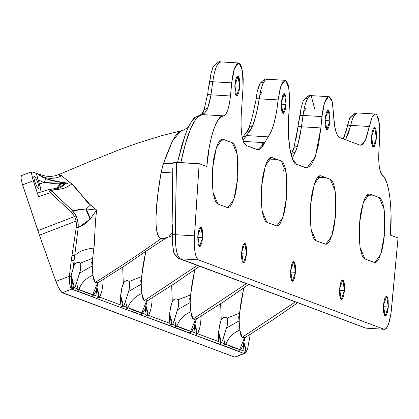 <?xml version="1.0" encoding="UTF-8"?>
<svg xmlns="http://www.w3.org/2000/svg" width="419" height="419" viewBox="0 0 419 419"><rect width="100%" height="100%" fill="white"/><g stroke="black" fill="none" stroke-linecap="round" stroke-linejoin="round"><path stroke-width="0.63" d="M250.232 334.467L247.676 348.488L245.979 352.342L245.602 352.609L244.141 352.185L244.005 351.049L240.553 349.76L239.066 351.677L240.553 349.76L239.715 349.546L238.233 351.326L243.958 353.5L231.728 348.598L190.085 333.383L182.747 330.303L141.103 315.088L133.766 312.008L125.538 309.274L92.122 296.799L84.79 293.719L71.665 289.157L62.321 292.75L234.614 357.098L243.958 353.5L245.105 352.547L244.141 352.185L243.491 345.156L243.727 342.658L245.215 337.489L243.727 342.658L243.491 345.156L240.553 349.76L243.491 345.156L244.005 351.049L239.715 349.546L244.193 338.479L239.715 349.546L232.974 347.461L225.883 344.381C228.198 337.892 232.844 333.105 239.825 330.025L239.17 320.828L226.637 327.967L239.17 320.828L239.589 313.176L227.25 318.026L239.589 313.176L243.764 287.858L241.124 301.251L239.589 313.176L238.689 316.858L239.825 330.025C232.844 333.105 228.198 337.892 225.883 344.381L224.987 343.947L223.458 337.672L224.987 343.947L221.531 342.658L223.013 339.249L227.203 325.793L227.706 319.21L227.402 318.199L226.103 317.34L226.7 317.612L227.517 318.393L227.711 319.341L227.334 325.076L222.531 340.626L221.531 342.658L220.713 343.439L219.085 342.826L218.592 339.673L218.728 330.942L220.462 322.059L221.253 319.933L222.761 317.958L224.841 317.178L226.103 317.34L224.841 317.178L222.709 318L224.841 317.178L223.751 317.408L221.918 318.807L221.253 319.933L220.656 303.796L221.253 319.933L219.75 324.715L218.728 330.942L218.435 337.096L218.943 341.689L197.611 333.723L199.905 327.192L200.874 320.917L201.125 316.251L200.696 322.53L199.905 327.192L198.433 332.141L196.794 334.503L194.851 323.787L196.804 330.533L197.092 333.1L196.794 334.503L195.16 333.891L195.024 332.759L191.572 331.466L194.51 326.867L195.024 332.759L183.993 329.172L172.555 324.364L171.732 325.144L169.627 313.978M218.587 332.225L220.724 339.469L221.017 342.035L220.713 343.439L219.085 342.826L218.943 341.689L197.611 333.723L196.794 334.503L195.16 333.891L194.51 326.867L194.746 324.364L196.233 319.199L194.746 324.364L194.51 326.867L190.085 333.383L223.5 345.864L224.987 343.947L223.5 345.864L224.432 346.173L225.883 344.381L224.432 346.173L238.233 351.326L239.715 349.546L221.531 342.658L220.713 343.439L218.603 332.272M249.986 336.195L247.676 348.488L245.979 352.342L243.832 342.077L245.565 347.786L245.979 352.342L243.958 353.5L234.614 357.098L61.719 292.357L58.445 287.361L55.931 281.411L69.386 276.236L71.277 260.194L76.253 227.397L76.436 224.223L76.064 221.07L39.417 235.174L55.931 281.411L39.417 235.174L76.064 221.07L74.592 216.492L71.424 211.993L50.369 192.792L38.538 196.647L33.248 180.767L22.6 184.863L37.846 230.633L74.592 216.492L37.846 230.633L39.417 235.174L21.977 182.862L20.96 177.897L21.427 175.645M169.606 313.931L171.743 321.174L172.036 323.746L171.732 325.144L170.104 324.536L169.967 323.4L148.63 315.434L147.813 316.209L146.184 315.601L145.534 308.573L145.765 306.074L147.252 300.905L145.765 306.074L145.534 308.573L141.103 315.088L174.519 327.569L176.006 325.657L174.519 327.569L175.451 327.878L176.907 326.092L175.451 327.878L189.252 333.032L190.734 331.256L189.252 333.032L190.085 333.383L191.572 331.466L190.734 331.256L195.212 320.184L190.734 331.256L176.907 326.092C179.217 319.597 183.862 314.816 190.844 311.731L190.195 302.534L177.656 309.672L190.195 302.534L190.608 294.882L178.269 299.737L190.608 294.882L194.783 269.564L192.148 282.956L190.608 294.882L189.707 298.569L190.844 311.731C183.862 314.816 179.217 319.597 176.907 326.092L176.006 325.657L174.482 319.378L176.006 325.657L172.555 324.364L174.032 320.954L178.222 307.504L178.735 301.046L178.421 299.904L177.122 299.051L177.719 299.318L178.536 300.098L178.735 301.046L178.353 306.781L173.555 322.331L172.555 324.364L171.732 325.144L170.104 324.536L169.616 321.378L169.747 312.647L171.486 303.765L172.277 301.638L173.78 299.669L175.86 298.888L177.122 299.051L175.86 298.888L173.728 299.705L175.86 298.888L174.77 299.119L172.937 300.512L172.277 301.638L171.675 285.507L172.277 301.638L170.774 306.42L169.747 312.647L169.459 318.801L169.967 323.4L148.63 315.434L150.929 308.903L151.898 302.628L152.144 297.956L151.898 302.628L150.929 308.903L149.452 313.852L147.813 316.209L145.87 305.493L147.823 312.239L148.117 314.81L147.813 316.209L146.184 315.601L146.042 314.465L142.591 313.176L145.534 308.573L146.042 314.465L141.753 312.962L146.231 301.895L141.753 312.962L135.018 310.877L127.926 307.797C130.236 301.308 134.881 296.521 141.863 293.441L142.952 298.936L144.141 300.742L197.312 265.41L144.141 300.742L145.697 301.067L148.829 299.873M144.141 300.742L141.863 293.441L141.213 284.244L128.675 291.378L141.213 284.244L141.627 276.592L129.288 281.442L141.627 276.592L145.807 251.274L143.167 264.667L141.627 276.592L140.726 280.274L141.863 293.441C134.881 296.521 130.236 301.308 127.926 307.797L127.025 307.363L125.501 301.088L127.025 307.363L123.574 306.074L125.051 302.665L129.089 289.932L129.738 285.093L129.56 281.804L128.141 280.756L126.884 280.594L124.747 281.416L126.884 280.594L128.141 280.756L129.288 281.442L129.754 282.757L129.696 285.737L128.675 291.378L124.574 304.037L123.574 306.074L122.757 306.849L120.646 295.683M120.625 295.641L122.767 302.885L123.055 305.451L122.757 306.849L121.122 306.242L120.986 305.105L99.654 297.139L98.832 297.919L97.203 297.307L96.553 290.278L96.784 287.78L98.271 282.61L96.784 287.78L96.553 290.278L92.122 296.799L125.538 309.274L127.025 307.363L125.538 309.274L126.47 309.589L127.926 307.797L126.47 309.589L140.271 314.742L141.753 312.962L140.271 314.742L141.103 315.088L142.591 313.176L123.574 306.074L122.757 306.849L121.122 306.242L120.635 303.084L120.525 297.537L121.793 288.131L123.956 282.223L125.281 281.06L126.884 280.594L124.799 281.374L123.296 283.344L122.694 267.212L123.296 283.344L121.793 288.131L120.772 294.353L120.478 300.512L120.986 305.105L99.654 297.139L101.948 290.608L102.917 284.333L103.163 279.667L102.739 285.947L101.948 290.608L100.471 295.557L98.832 297.919L96.894 287.204L98.842 293.949L99.135 296.516L98.832 297.919L97.203 297.307L97.067 296.17L93.61 294.882L96.553 290.278L97.067 296.17L86.036 292.582L74.592 287.78L73.775 288.56L71.083 275.917L73.079 268.736L74.048 260.545L74.315 265.054L73.079 268.736L74.682 255.779C78.437 251.557 84.842 249.001 93.908 248.121L92.646 258.298L91.724 262.221L92.887 275.147L93.971 280.641L95.16 282.448C118.336 267.977 140.26 253.401 160.943 238.71L159.613 237.72L158.497 236.143L156.942 231.78L156.13 225.249L155.999 216.979L157.544 196.291L161.053 172.717L162.692 165.908L165.746 156.973L171.785 142.413L174.864 136.777L177.567 133.116L179.61 131.367L180.998 130.864M79.762 262.734L80.579 263.514L80.773 264.462L80.113 271.638L75.593 285.748L74.592 287.78L76.52 282.794L78.049 289.068L76.52 282.794L80.333 270.559L80.773 264.462L80.458 263.321L79.16 262.462L79.762 262.734M78.536 262.32L79.16 262.462L78.536 262.32M75.771 263.122L77.903 262.299L75.818 263.08L74.315 265.054L74.048 260.545L71.277 260.194L69.386 276.236L55.931 281.411C58.335 287.748 60.462 291.524 62.321 292.75L71.665 289.157L70.654 287.869L69.868 284.988L69.386 276.236C69.287 283.532 70.046 287.837 71.665 289.157L92.122 296.799L93.61 294.882L92.772 294.667L97.25 283.6L92.772 294.667L91.29 296.448L92.772 294.667L78.945 289.503C81.255 283.014 85.9 278.226 92.887 275.147C85.9 278.226 81.255 283.014 78.945 289.503L77.494 291.294L78.945 289.503L78.049 289.068L76.557 290.985L78.049 289.068L74.592 287.78L73.775 288.56L72.812 288.199L71.665 289.157L72.812 288.199L71.518 287.188L71.01 282.5L71.047 276.435L69.386 276.236L71.047 276.435L71.083 275.922L72.34 279.284L74.006 286.004L73.775 288.56L71.518 287.188L71.01 282.5L71.047 276.435L71.586 273.418L74.315 265.054L75.818 263.08L77.903 262.299L75.771 263.122M38.49 188.414C36.584 187.99 32.237 175.404 34.374 176.488L33.96 176.645L34.374 176.488C36.28 176.912 40.622 189.498 38.49 188.414L38.93 188.183L38.993 187.084L37.998 183.035L36.081 178.646L34.374 176.488L33.929 176.718L33.866 177.818L34.866 181.867L36.778 186.256L37.731 187.738L38.731 188.424M70.973 278.556L71.67 283.841L71.073 283.59M388.303 306.986L383.369 306.698L388.303 306.986L388.141 299.768L387.114 296.615L386.166 296.259L385.181 297.401L384.296 299.868L383.458 305.179L386.653 296.249L388.303 306.986L385.108 315.921L383.458 305.179L383.621 312.401L384.647 315.554L385.108 315.921L386.093 315.517L387.465 312.302L388.303 306.986M344.449 290.608L339.516 290.315L344.449 290.608L344.287 283.391L343.261 280.232L342.313 279.882L341.328 281.023L340.443 283.49L339.605 288.801L342.8 279.871L344.449 290.608L341.255 299.543L339.605 288.801L339.767 296.024L340.794 299.176L341.255 299.543L342.239 299.14L343.611 295.924L344.449 290.608M376.377 138.155L371.449 137.861L376.377 138.155L376.22 130.938L375.602 128.513L375.188 127.779L374.246 127.428L373.256 128.57L372.376 131.037L371.538 136.348L374.733 127.418L376.377 138.155L373.182 147.085L371.538 136.348L371.7 143.565L372.727 146.723L373.669 147.074L374.172 146.687L375.539 143.466L376.377 138.155M305.629 108.704L303.456 112.392M329.963 120.819L325.029 120.525L329.963 120.819L329.8 113.601L328.774 110.443L327.831 110.092L326.375 112.323L325.123 119.012L328.318 110.082L329.963 120.819L326.768 129.754L325.123 119.012L325.28 126.229L326.312 129.387L326.768 129.754L327.752 129.351L329.125 126.129L329.963 120.819M295.468 272.319L290.535 272.025L295.468 272.319L295.306 265.096L294.279 261.943L293.331 261.587L291.881 263.818L290.629 270.506L293.819 261.576L295.468 272.319L292.273 281.249L290.629 270.506L290.786 277.729L291.818 280.882L292.761 281.238L293.258 280.845L294.63 277.629L295.468 272.319M261.775 92.327L259.602 96.014M286.109 104.441L281.175 104.148L286.109 104.441L285.947 97.224L284.92 94.066L283.972 93.715L282.521 95.941L281.264 102.634L284.459 93.704L286.109 104.441L282.914 113.371L281.264 102.634L281.427 109.851L282.458 113.01L283.401 113.36L283.899 112.968L285.271 109.752L286.109 104.441M246.487 254.024L241.559 253.731L246.487 254.024L246.508 248.409L246.058 245.445L245.298 243.649L244.356 243.298L242.905 245.524L241.648 252.217L244.843 243.282L246.487 254.024L243.292 262.954L241.648 252.217L241.622 257.832L242.077 260.796L243.292 262.954L243.779 262.943L244.769 261.802L245.649 259.335L246.487 254.024M239.689 87.105L234.76 86.812L239.689 87.105L239.715 81.49L239.259 78.526L238.5 76.729L237.557 76.378L236.567 77.52L235.688 79.987L234.85 85.298L238.044 76.368L239.689 87.105L236.494 96.04L234.85 85.298L235.012 92.515L236.038 95.673L236.494 96.04L237.484 95.637L238.851 92.416L239.689 87.105M202.634 237.646L197.7 237.353L202.634 237.646L202.471 230.424L201.445 227.271L200.502 226.92L199.046 229.146L197.794 235.839L200.989 226.904L202.634 237.646L199.439 246.576L197.794 235.839L197.951 243.057L198.983 246.21L199.926 246.566L200.423 246.173L201.796 242.957L202.634 237.646M232.325 142.722L237.217 154.318L237.746 178.101L233.933 199.187L227.842 207.656L222.358 205.703L227.224 207.52L228.601 207.562L230.083 206.609L231.628 204.535L234.65 196.851L235.955 191.342L237.751 178.07L238.081 164.264L237.688 158.125L236.017 148.719L234.876 145.65L233.629 143.68L232.325 142.722L227.899 141.067L232.325 142.722M219.614 140.794L227.899 141.067L223.039 139.255L221.661 139.213L220.185 140.166L218.634 142.235L217.089 145.477L214.308 155.423L213.25 161.797L212.286 172.235L212.182 182.522L213.287 193.897L215.387 201.13L216.639 203.095L217.943 204.053L222.358 205.703L217.943 204.053L213.051 192.457L212.517 168.674L216.33 147.588L222.421 139.118L227.899 141.067L219.614 140.794M281.306 161.011L286.193 172.607L286.727 196.391L282.914 217.482L276.823 225.946L271.339 223.997L276.205 225.815L277.582 225.851L279.064 224.898L280.61 222.829L283.626 215.146L284.936 209.636L286.732 196.364L287.062 182.553L286.669 176.42L284.999 167.008L283.857 163.944L282.605 161.975L281.306 161.011L276.875 159.361L281.306 161.011M268.595 159.089L276.875 159.361L272.02 157.549L270.643 157.507L269.16 158.461L267.615 160.529L266.07 163.771L263.289 173.717L262.231 180.091L261.267 190.53L261.163 200.816L262.268 212.187L264.368 219.42L265.62 221.389L266.919 222.348L271.339 223.997L266.919 222.348L262.027 210.752L261.498 186.968L265.311 165.877L271.402 157.413L276.875 159.361L268.595 159.089M330.282 179.306L335.174 190.902L335.708 214.685L331.895 235.777L325.804 244.24L320.32 242.292L325.186 244.104L326.563 244.146L328.046 243.193L329.591 241.124L332.607 233.441L333.917 227.931L335.708 214.654L336.043 200.848L335.65 194.715L333.98 185.303L332.838 182.239L331.586 180.264L330.282 179.306L325.856 177.656L330.282 179.306M317.576 177.378L325.856 177.656L321.001 175.839L319.624 175.797L318.141 176.75L316.596 178.819L315.051 182.066L312.27 192.007L311.207 198.386L310.249 208.824L310.144 219.111L311.249 230.481L313.349 237.714L314.601 239.684L315.9 240.642L320.32 242.292L315.9 240.642L311.008 229.046L310.479 205.263L314.287 184.171L320.378 175.708L325.856 177.656L317.576 177.378M379.263 197.6L384.155 209.196L384.689 232.98L380.876 254.066L374.785 262.535L369.301 260.581L374.162 262.399L375.544 262.441L377.027 261.487L378.572 259.413L381.589 251.73L382.898 246.22L384.689 232.948L385.024 219.142L384.632 213.004L382.956 203.597L381.819 200.528L380.567 198.559L379.263 197.6L374.837 195.945L379.263 197.6M366.557 195.673L374.837 195.945L369.982 194.133L368.605 194.091L367.123 195.044L365.578 197.113L364.032 200.355L361.251 210.301L360.188 216.675L359.224 227.114L359.12 237.4L360.23 248.776L362.33 256.009L363.577 257.973L364.881 258.932L369.301 260.581L364.881 258.932L359.989 247.336L359.455 223.552L363.268 202.466L369.359 193.997L374.837 195.945L366.557 195.673M242.098 337.326L239.825 330.025L240.909 335.519L242.098 337.326L295.275 301.999L242.098 337.326L243.659 337.656L246.791 336.462M193.117 319.032L190.844 311.731L191.933 317.23L193.117 319.032L246.293 283.705L193.117 319.032L194.678 319.362L197.81 318.168M59.922 175.488L58.608 174.859L58.953 174.561L60.965 175.236L74.027 185.858L87.372 202.309L96.648 210.087L95.302 222.725L94.348 244.691L92.646 258.298L80.307 263.148L92.646 258.298L92.232 265.95L79.699 273.088L92.232 265.95L92.887 275.147L95.16 282.448L96.716 282.778L99.848 281.584M292.247 158.335L295.227 152.197L297.61 146.069L293.939 147.446L297.61 146.069L301.481 126.784C298.836 126.538 297.715 126.606 298.119 126.983C297.715 126.606 298.836 126.538 301.481 126.784L303.01 115.455L321.949 116.582L324.5 102.943L328.381 96.742L328.92 96.679L310.725 95.6C309.107 94.013 302.46 100.487 302.832 102.257L301.24 107.28L300.067 113.926L300.104 115.325L303.01 115.455C305.006 102.341 307.724 95.752 311.17 95.694L314.805 109.249M384.061 329.229L198.391 259.885L197.349 259.068L196.411 257.449L194.971 252.065L194.248 240.228L199.156 163.688L206.824 166.547L199.156 163.688L173.016 162.425L172.937 168.092L176.294 167.935L176.509 162.342L199.156 163.688L194.432 235.829L175.31 234.692L175.503 243.387L176.483 250.965L178.117 256.365L180.165 258.801L198.391 259.885L384.061 329.229L365.834 328.145L384.501 329.324L384.061 329.229L385.166 329.214L386.302 328.365L388.481 324.337L390.974 313.7L398.05 237.966L391.472 309.421C389.932 322.562 387.46 329.161 384.061 329.229L365.834 328.145L180.165 258.801L198.391 259.885C195.191 257.355 193.871 249.336 194.432 235.829L175.31 234.692L176.294 167.935L172.937 168.092L172.13 222.856M350.745 117.006L348.55 121.437L347.346 126.03L350.703 125.381C352.777 116.723 355.071 112.606 357.59 113.03M349.98 118.111L349.252 119.593C348.854 118.289 350.944 116.115 355.511 113.067L357.192 112.936M345.596 139.763L350.703 125.381L347.346 126.03L345.408 132.781L346.152 131.137M310.725 95.6L311.17 95.694L308.876 96.548L306.535 100.57L304.482 107.191L303.01 115.455L300.104 115.325L298.412 123.809M296.306 138.008L298.501 123.034M259.811 84.224L257.219 91.63L256.077 98.69L278.122 99.9L280.887 85.843L285.067 80.301L285.549 80.411L288.937 88.273L289.471 104.451L288.717 115.916C286.79 138.244 291.064 164.175 296.699 164.384L306.86 168.035L315.345 156.68L320.902 127.936L301.481 126.784L299.784 136.809L296.537 149.253L295.227 152.197L291.687 153.417L293.939 147.446L297.988 126.826M285.067 80.301L266.872 79.217C265.29 77.447 258.287 84.659 258.979 85.874L257.219 91.63L255.71 101.796L254.668 105.488M238.647 62.965L220.457 61.886C218.833 60.299 212.187 66.773 212.559 68.543L210.972 73.566L209.83 81.611L231.676 82.868L234.436 68.601L238.647 62.965L239.092 63.06L242.512 70.879L243.051 87.115L241.208 115.267C240.506 132.252 242.166 142.34 246.189 145.519L257.015 149.562L258.911 149.641L260.848 148.488L262.786 146.147L264.667 142.669L243.282 141.402L264.667 142.669L268.118 136.866L246.377 135.573L243.01 140.575L246.346 135.609L242.989 136.929L246.346 135.609L243.025 136.887L246.377 135.573L250.153 130.519L246.686 131.859L250.153 130.519L252.736 125.695L256.428 113.465L259.199 98.779C261.205 85.832 263.907 79.348 267.317 79.317L265.044 80.149L262.718 84.099L260.676 90.614L259.199 98.779L256.077 98.69L255.71 101.796L254.731 105.09C253.181 113.921 251.264 121.384 248.98 127.481L252.736 125.695C255.501 118.352 257.654 109.38 259.199 98.779L278.122 99.9L280.17 88.142L282.202 82.805L283.317 81.202L284.443 80.39L285.549 80.411L286.58 81.249L288.309 85.251L289.623 95.815L288.413 133.42L289.812 148.63L292.713 159.482L296.699 164.384L305.97 167.841L310.489 166.102L314.879 157.979L318.524 144.613L320.902 127.936L301.481 126.784L303.01 115.455L321.949 116.582L320.902 127.936L322.384 112.763L323.678 105.85L325.406 100.518L326.375 98.643L328.381 96.742L329.365 96.773L331.146 98.784L332.524 103.174L334.671 126.381L336.31 132.849L337.342 135.133L338.484 136.714L339.709 137.563L359.785 145.063L339.709 137.563C336.075 135.437 334.006 127.276 333.503 113.088L332.099 101.393L328.92 96.679M266.872 79.217L267.317 79.317M248.855 128.654L248.98 127.481L246.686 131.859L243.01 136.908M257.863 149.751L264.667 142.669L268.118 136.866L246.377 135.573L250.871 129.424L252.736 125.695L248.98 127.481M185.392 134.153L177.63 161.839L180.898 162.31C187.199 132.875 194.123 116.964 201.67 114.576L201.403 114.57L201.67 114.576C203.66 114.507 205.708 112.35 207.819 108.102L204.069 109.851L207.819 108.102L210.972 94.814C208.348 94.574 207.232 94.642 207.615 95.013C207.232 94.642 208.348 94.574 210.972 94.814L212.742 81.742C214.732 68.627 217.456 62.038 220.902 61.981L219.498 62.122M220.457 61.886L220.902 61.981L218.603 62.834L216.262 66.857L214.214 73.477L212.742 81.742L209.83 81.611L208.138 90.095M207.615 95.013L208.227 89.32M257.9 149.751L246.189 145.519L243.701 142.455L241.889 135.688L241.019 126.182L241.208 115.267L243.051 87.115L243.203 78.442L241.873 67.857L240.134 63.877L239.092 63.06L237.987 63.075L236.85 63.918L234.671 67.951L233.702 70.994L232.178 78.589L230.471 95.972L210.972 94.814L209.62 102.021L207.164 109.584L204.697 112.905L203.042 114.151L201.67 114.576L223.589 115.874L224.647 115.508L225.71 114.413L227.721 110.207L229.382 103.792L230.471 95.972L210.972 94.814L212.742 81.742L231.676 82.868L230.471 95.972C229.083 108.212 226.789 114.843 223.589 115.874L220.96 116.828L218.315 119.651L215.743 124.244L213.339 130.456L211.171 138.066L209.327 146.823L206.824 166.547C208.369 140.444 217.157 113.879 223.589 115.874L201.67 114.576L196.349 118.127L190.786 128.251L185.533 143.628L180.835 162.598L180.898 162.31L177.63 161.839L177.509 162.399L177.63 161.839L176.781 162.357L177.63 161.839L182.029 144.414L186.937 130.251L189.749 124.38L192.892 119.556L194.688 117.587L201.403 114.57M345.151 134.405L343.983 137.793M65.359 183.784L60.236 183.307M56.685 181.731L67.705 183.459M295.227 152.197L293.127 156.565M369.385 126.491L372.025 117.404L375.34 114.015L376.712 114.796L379.425 123.453L379.74 138.165L378.876 151.395L379.913 134.253L379.755 126.789L378.315 118.043L376.712 114.796L375.78 114.109L374.796 114.078L372.79 115.979L371.821 117.854L365.363 140.239L360.45 145.204L359.785 145.063L361.073 145.152L362.393 144.487L363.713 143.078L366.248 138.17L369.385 126.491L350.703 125.381L369.385 126.491M357.14 112.931L353.976 115.754L352.222 119.865L348.304 133.651L345.57 139.805M382.322 175.158C388.691 177.939 392.912 209.364 390.382 235.106L398.05 237.966L390.382 235.106L391.037 214.69L390.634 205.09L389.759 196.343L388.439 188.739L386.716 182.543L384.652 177.965L382.322 175.158C379.462 171.863 378.31 163.944 378.876 151.395L378.708 159.56L379.289 166.814L380.546 172.24L382.322 175.158M173.618 251.421L172.293 242.381L172.314 234.74L172.293 242.381L173.566 251.243C173.078 253.107 178.829 259.838 178.897 258.533L366.269 328.239L180.165 258.801C176.912 256.271 175.294 248.237 175.31 234.692L172.314 234.74L172.759 226.25L171.968 223.762L172.759 226.25L172.314 234.74L175.31 234.692L176.509 162.342L173.152 162.499M268.118 136.866L271.313 131.315L274.183 122.851L276.514 112.109L278.122 99.9C276.189 118.116 272.858 130.435 268.118 136.866M99.423 281.83L125.862 265.059L145.597 251.416L166.835 237.604L164.295 238.799L162.514 239.081L160.943 238.71C140.26 253.401 118.336 267.977 95.16 282.448M172.403 233.016L169.438 235.839M235.331 150.39L236.583 150.929M284.307 168.679L285.564 169.224M333.157 186.921L334.545 187.513M235.085 357.103L244.455 353.495L245.319 352.604M96.49 293.19L97.014 292.509L96.574 289.681L96.632 293.216M120.41 302.12L120.934 301.444L120.483 298.585L120.552 302.151M243.429 348.069L243.952 347.388L243.512 344.559L243.57 348.095M169.391 320.415L169.915 319.734L169.465 316.879L169.533 320.441M145.472 311.479L145.995 310.798L145.55 307.975L145.608 311.511M218.372 338.709L218.896 338.028L218.446 335.169L218.509 338.735M194.453 329.774L194.971 329.093L194.531 326.265L194.589 329.8M21.893 175.65C20.452 175.64 20.688 178.714 22.6 184.863L33.248 180.767L31.629 174.053L30.765 172.361L31.236 172.057L31.629 174.053L31.818 172.219L32.698 172.01L37.595 173.89L44.047 175.697C49.044 176.918 53.925 176.551 58.691 174.613L61.745 175.87L71.838 183.967L90.446 205.048L96.648 210.087L95.689 218.891L93.908 248.121C84.842 249.001 78.437 251.557 74.682 255.779L78.201 227.669L84.376 224.254L90.095 219.158L95.689 218.891L90.095 219.158L96.648 210.087L86.22 208.976L90.446 205.048L86.22 208.976L78.94 209.568L72.676 210.888L51.464 190.509L55.146 189.388C60.938 189.655 66.506 187.848 71.838 183.967C66.506 187.848 60.938 189.655 55.146 189.388L60.378 187.586L63.484 185.481L66.066 182.862L58.251 181.977L50.207 180.275L42.46 177.179L39.108 175.032C46.383 179.154 53.931 179.432 61.745 175.87C53.931 179.432 46.383 179.154 39.108 175.032L37.595 173.89L42.874 175.372M30.765 172.361L32.698 172.01L36.526 173.403L38.024 179.746L43.78 182.48L52.794 183.428L65.987 182.878L62.672 185.308L58.864 187.277L55.549 188.43M245.817 336.991L246.566 336.593M196.836 318.702L197.585 318.299M147.855 300.407L148.609 300.009M98.874 282.113L99.628 281.715M90.441 218.723L96.648 210.087L86.22 208.976L90.441 218.723L86.22 208.976L85.727 208.981L90.095 219.158L90.441 218.723M76.096 215.921L77.719 220.729L78.243 224.17L78.201 227.669L90.095 219.158L85.727 208.981L72.676 210.888L74.603 213.224L76.096 215.921L74.592 216.492L76.064 221.07L76.253 227.397L71.277 260.194L74.048 260.545L74.682 255.779L71.995 255.312L74.682 255.779L78.201 227.669L76.253 227.397L78.201 227.669L77.719 220.729L76.064 221.07L77.719 220.729L76.096 215.921L72.676 210.888L71.424 211.993L74.592 216.492L76.096 215.921M72.676 210.888L52.228 191.321L50.369 192.792L71.424 211.993L72.676 210.888M32.195 171.947L32.698 172.01L31.818 172.219L31.619 172.906L32.174 177.069L38.538 196.647L50.369 192.792L52.228 191.321L51.464 190.509L49.379 191.017L50.369 192.792L48.489 189.598L38.029 192.976L37.961 194.484L38.538 196.647L37.888 193.924L38.087 192.944M48.489 189.598L49.379 191.017L57.042 188.911L62.174 182.454L46.069 178.871L36.526 173.403L42.377 175.21M41.13 191.949L39.47 184.082L43.78 182.48L39.47 184.082L38.024 179.746L40.554 187.832L41.13 191.991M38.098 192.939L49.028 189.456L49.892 189.535L51.464 190.509L49.028 189.461L53.066 188.896L55.146 189.388L53.066 188.896L50.27 189.404M71.083 283.6L71.874 283.6L71.937 282.495L70.937 278.452M293.955 148.185L292.834 151.264M248.451 129.523L248.268 129.885M262.739 146.215L262.603 143.324M203.969 110.967L202.372 113.806M195.338 117.917L192.253 120.703M172.272 235.719L166.814 237.61L160.943 238.71C153.27 235.672 155.36 205.378 161.053 172.717L172.733 172.073L161.053 172.717L163.394 163.703L172.947 163.452L163.394 163.703L172.534 140.92L180.767 130.901L161.53 135.688L136.95 143.366L118.813 149.923L90.755 161.147L58.681 174.618M178.897 258.533L175.215 254.7M353.023 116.063L351.51 116.293M349.252 119.593L346.089 131.32M306.608 98.727L305.676 98.685L304.728 99.251L303.775 100.424M302.864 102.184L301.24 107.28L300.046 115.712M262.75 82.349L261.786 82.318L260.796 82.941M258.994 85.837L258.869 86.136M216.335 65.013L215.403 64.971L214.455 65.537L213.507 66.71M212.59 68.47L210.972 73.566L209.772 81.998M172.796 168.045L171.973 223.626M208.206 89.472L209.83 81.611L209.793 80.212M208.411 88.194L208.222 89.362M254.715 105.169L255.831 101.168M298.48 123.186L300.104 115.325L300.067 113.926M298.611 122.322L298.684 121.908M345.371 132.902L343.198 138.867M245.979 352.342L245.602 352.609M49.028 189.461L48.452 189.587M54.915 188.592L57.042 188.911L54.915 188.592L56.701 188.089L60.619 183.286L43.78 182.48L46.069 178.871L43.78 182.48L38.024 179.746L37.181 176.949M36.526 173.403L36.987 176.184M291.09 154.695L291.687 153.417M243.025 136.887L242.282 137.767M207.478 94.856L204.069 109.851C202.712 112.742 201.576 114.356 200.659 114.691M375.34 114.015L357.129 112.931M148.405 300.124L174.838 283.354L199.617 266.274M197.38 318.419L223.819 301.649L248.598 284.564M246.362 336.708L272.8 319.938L297.579 302.858M21.458 175.629L30.865 172.01L32.63 171.984M246.456 336.656L244.193 338.479M197.475 318.367L195.212 320.184M146.231 301.895L148.494 300.072M99.513 281.778L97.25 283.6M245.922 352.421L244.455 353.495M283.165 171.245L285.056 167.212M188.267 127.287L183.732 130.026L180.767 130.901M172.885 228.135L171.973 223.777M209.793 80.558L208.4 88.22M298.496 123.076L298.6 122.338M300.062 114.272L298.668 121.934M346.167 131.116L345.408 132.765M53.066 188.896L55.298 188.466"/></g></svg>
